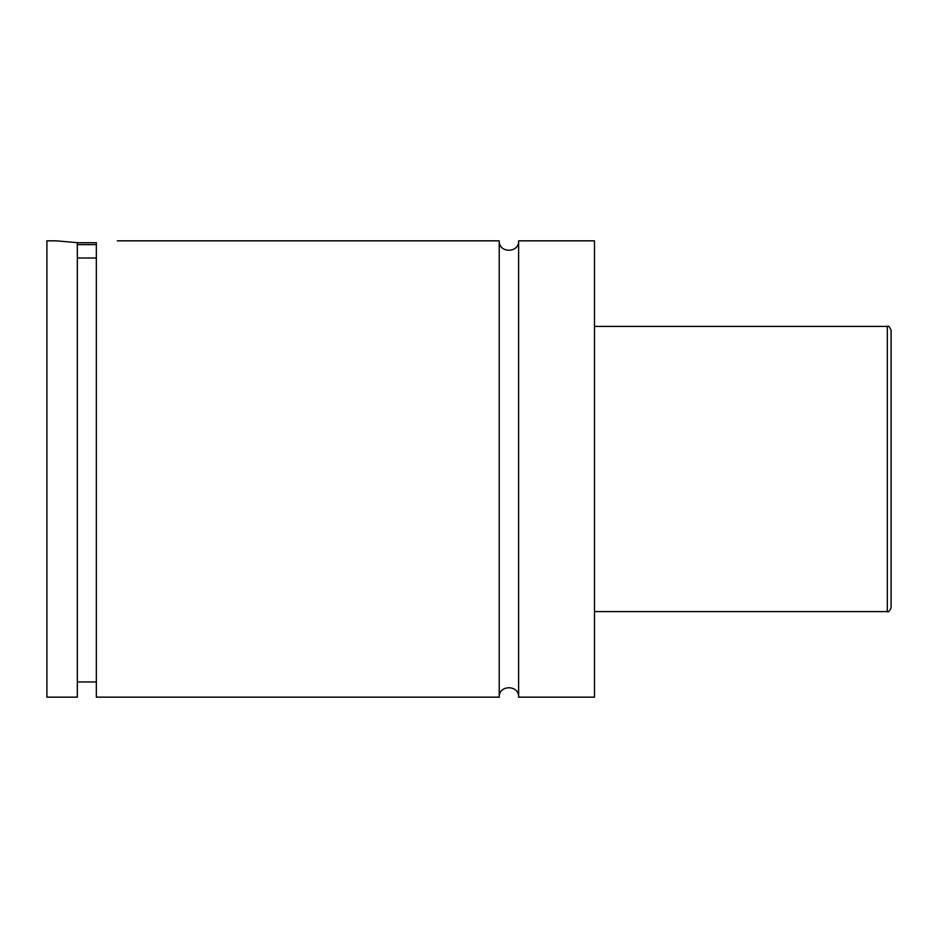 <?xml version="1.0" encoding="UTF-8"?>
<svg xmlns="http://www.w3.org/2000/svg" width="938" height="938" viewBox="0 0 938 938"><rect width="100%" height="100%" fill="white"/><g stroke="black" fill="none" stroke-linecap="round" stroke-linejoin="round"><path stroke-width="1.41" d="M499.227 240.843L499.227 697.157C498.629 684.658 519.23 684.646 518.62 697.157L518.62 240.843C519.23 253.342 498.629 253.354 499.227 240.843L117.25 240.843M96.333 244.642L77.326 244.642M77.326 242.743L96.333 242.743M77.326 258.02L96.333 258.02M56.409 240.843L77.326 242.672L77.326 697.157L46.9 697.157L46.9 240.843L56.409 240.843M96.333 242.672C123.675 240.468 123.675 240.468 96.333 242.672L96.333 697.157L499.227 697.157M891.1 469L891.1 607.801C889.459 611.318 888.192 612.584 887.301 611.599L887.301 326.401C888.192 325.416 889.459 326.682 891.1 330.199L891.1 469M518.62 697.157L594.493 697.157L594.493 240.843L518.62 240.843M887.301 326.401L594.493 326.401M887.301 611.599L594.493 611.599M96.333 681.949L77.326 681.949"/></g></svg>
